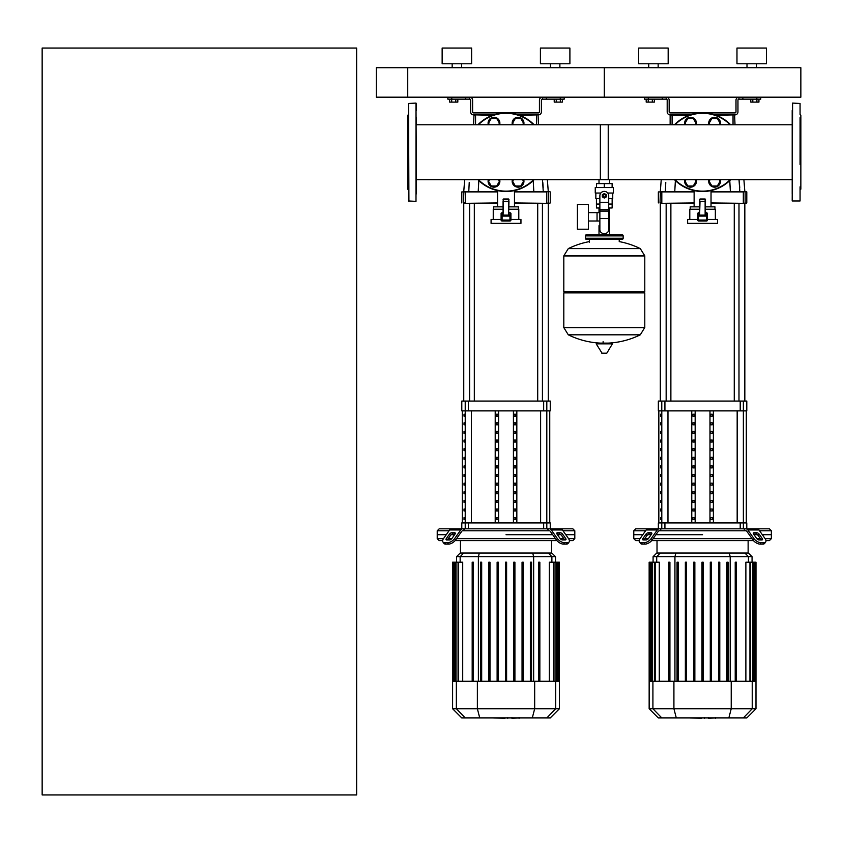 <?xml version="1.0" encoding="UTF-8"?>
<svg xmlns="http://www.w3.org/2000/svg" width="843" height="843" viewBox="0 0 843 843"><rect width="100%" height="100%" fill="white"/><g stroke="black" fill="none" stroke-linecap="round" stroke-linejoin="round"><path stroke-width="1.26" d="M42.15 794.949L42.15 48.051L356.642 48.051L356.642 794.949L42.15 794.949M407.738 67.703L407.738 97.187L800.85 97.187L800.85 67.703L604.294 67.703L604.294 97.187L604.294 67.703L407.738 67.703L407.738 97.187L376.294 97.187L376.294 67.703L407.738 67.703M756.898 99.147L756.898 102.098L758.942 102.098L758.942 99.147M756.898 102.098L752.81 102.098L752.81 99.147M752.81 102.098L750.776 102.098L750.776 99.147M560.342 99.147L560.342 102.098L562.386 102.098L562.386 99.147M560.342 102.098L556.264 102.098L556.264 99.147M556.264 102.098L554.22 102.098L554.22 99.147M652.334 99.147L652.334 102.098L654.379 102.098L654.379 99.147M652.334 102.098L648.246 102.098L648.246 99.147M648.246 102.098L646.202 102.098L646.202 99.147M455.778 99.147L455.778 102.098L457.823 102.098L457.823 99.147M455.778 102.098L451.69 102.098L451.69 99.147M451.69 102.098L449.646 102.098L449.646 99.147M792.199 186.819L792.199 179.675L609.584 179.675L609.584 183.605M609.584 207.979L609.584 225.671L608.72 225.671L609.584 225.671L609.584 234.712M599.004 179.675L599.004 183.605M599.004 207.979L599.004 212.636M599.868 225.671L599.004 225.671L599.868 225.671M588.393 221.014L599.868 221.014M588.393 212.636L597.044 212.636L597.044 221.014L597.044 212.636L599.868 212.636M577.392 216.83L577.392 229.212L588.393 229.212L588.393 204.449L577.392 204.449L577.392 216.83M600.838 193.047L595.253 193.047L595.253 187.546L613.335 187.546L613.335 193.047L607.761 193.047M608.72 207.979L612.123 207.979L612.155 204.048L608.72 204.048M602.724 195.797A1.57 1.57 0 0 0 604.294 197.367A1.57 1.57 0 0 0 605.864 195.797A1.57 1.57 0 0 0 604.294 194.227A1.57 1.57 0 0 0 602.724 195.797M603.114 195.797A1.18 1.18 0 0 1 604.294 194.617A1.18 1.18 0 0 1 605.474 195.797A1.18 1.18 0 0 1 604.294 196.977A1.18 1.18 0 0 1 603.114 195.797M606.265 196.935L604.294 198.063L602.334 196.935L602.334 194.659L604.294 193.532L606.265 194.659L606.265 196.935M608.72 218.463L608.72 229.602A3.93 3.93 0 0 1 604.789 233.532L603.809 233.532A3.93 3.93 0 0 1 599.868 229.602L599.868 218.463L608.72 218.463L608.72 195.797A4.426 4.426 0 0 0 604.294 191.372A4.426 4.426 0 0 0 599.868 195.797L599.868 218.463M599.868 207.979L596.465 207.979L596.433 204.048L599.868 204.048M599.868 198.548L595.843 198.548L595.843 193.047M612.745 193.047L612.745 198.548L608.72 198.548M596.465 187.546L596.465 183.605L612.123 183.605L612.123 187.546M604.294 187.546L604.294 183.605M644.79 255.84L563.809 255.84L644.79 255.945L563.809 255.945L563.809 291.72L644.79 291.72L644.79 255.84L640.29 248.611L568.298 248.611L640.29 248.611A81.371 81.371 0 0 0 619.236 241.604L619.236 239.433L621.986 239.433A1.18 1.18 0 0 0 623.167 238.253L623.167 235.892A1.18 1.18 0 0 0 621.986 234.712L586.602 234.712A1.18 1.18 0 0 0 585.421 235.892L623.167 235.892M589.362 242.183L589.362 239.433L586.602 239.433L621.986 239.433M643.609 291.72L644.79 292.89L644.79 327.484L563.809 327.484L644.79 327.484L640.29 334.819L604.294 334.819L640.29 334.819A81.371 81.371 0 0 1 608.298 343.112M644.79 292.89L563.809 292.89L563.809 327.59L644.79 327.59M600.3 343.112A81.371 81.371 0 0 1 568.298 334.819L604.294 334.819M603.114 341.636L603.114 343.112M596.612 343.112L596.191 343.86L602.218 353.438L606.802 353.196L612.397 343.86L611.976 343.112L596.612 343.112M563.809 292.89L564.989 291.72M599.004 234.712L599.004 225.671M587.782 235.892A1.18 1.18 0 0 0 586.602 234.712M620.806 235.892A1.18 1.18 0 0 1 621.986 234.712M623.167 238.253L585.421 238.253A1.18 1.18 0 0 0 586.602 239.433M792.199 193.89L792.199 110.549M800.06 186.819L800.06 200.971L792.199 200.971L792.599 103.078L800.06 103.478L800.06 114.09M800.06 103.478L800.06 110.549M800.06 164.48L800.06 117.62M800.06 189.96L800.85 189.169L800.85 115.27L800.06 114.479M792.199 117.62L792.199 124.764L600.364 124.764L600.364 179.675M800.06 193.89L800.06 200.971M416.389 193.89L415.999 103.078L415.999 201.361L408.528 200.971L408.528 110.549M408.918 201.361L408.528 103.478L415.999 103.078M408.528 189.96L407.738 189.169L407.738 115.27L408.528 114.479M416.389 186.819L416.389 179.675L608.225 179.675L608.225 124.764L416.389 124.764L416.389 117.62M684.642 181.277A5.901 5.901 0 0 1 684.864 179.675A5.901 5.901 0 0 0 690.533 187.167A5.901 5.901 0 0 0 696.434 181.277A5.901 5.901 0 0 1 690.533 187.167A5.901 5.901 0 0 1 684.642 181.277M696.213 179.675A5.901 5.901 0 0 1 696.434 181.277A5.901 5.901 0 0 0 696.213 179.675M686.012 179.675L685.096 181.277L687.814 185.997L693.262 185.997L695.981 181.277L695.064 179.675M708.71 123.162A5.901 5.901 0 0 1 714.611 117.272A5.901 5.901 0 0 1 720.28 124.764A5.901 5.901 0 0 0 714.611 117.272A5.901 5.901 0 0 0 708.931 124.764A5.901 5.901 0 0 1 708.71 123.162M719.132 124.764L720.059 123.162L717.33 118.452L711.882 118.452L709.163 123.162L710.08 124.764M708.71 181.277A5.901 5.901 0 0 1 708.931 179.675A5.901 5.901 0 0 0 714.611 187.167A5.901 5.901 0 0 0 720.502 181.277A5.901 5.901 0 0 1 714.611 187.167A5.901 5.901 0 0 1 708.71 181.277M720.28 179.675A5.901 5.901 0 0 1 720.502 181.277A5.901 5.901 0 0 0 720.28 179.675M710.08 179.675L709.163 181.277L711.882 185.997L717.33 185.997L720.059 181.277L719.132 179.675M684.642 123.162A5.901 5.901 0 0 1 690.533 117.272A5.901 5.901 0 0 1 696.213 124.764A5.901 5.901 0 0 0 690.533 117.272A5.901 5.901 0 0 0 684.864 124.764A5.901 5.901 0 0 1 684.642 123.162M695.064 124.764L695.981 123.162L693.262 118.452L687.814 118.452L685.096 123.162L686.012 124.764M730.702 124.764A39.315 39.315 0 0 0 674.442 124.764M674.442 179.675A39.315 39.315 0 0 0 730.702 179.675M707.488 219.443L717.509 219.443L717.509 223.374L687.635 223.374L687.635 219.443L697.656 219.443M699.627 212.362L697.656 213.247L697.656 220.034A0.98 0.98 0 0 0 698.647 221.014L706.508 221.014A0.98 0.98 0 0 0 707.488 220.034L707.488 213.247L705.517 212.362M699.627 209.222L689.795 209.222L689.795 219.443M715.349 219.443L715.349 209.222L705.517 209.222M705.127 199.001L705.127 215.123L705.517 201.361L700.017 201.361L699.627 214.997L699.627 201.361L705.517 201.361L705.127 199.001L700.017 199.001L699.627 201.361L700.017 199.001M706.508 212.32L706.508 216.103L707.488 216.103A0.98 0.98 0 0 0 706.508 215.123L698.647 215.123A0.98 0.98 0 0 0 697.656 216.103L698.647 216.103L698.647 212.32M714.959 209.222L714.959 206.862L705.517 206.862M690.185 209.222L690.185 206.862L699.627 206.862M711.028 206.862L711.028 190.613M694.126 206.862L694.126 190.613M488.086 181.277A5.901 5.901 0 0 1 488.308 179.675A5.901 5.901 0 0 0 493.987 187.167A5.901 5.901 0 0 0 499.878 181.277A5.901 5.901 0 0 1 493.987 187.167A5.901 5.901 0 0 1 488.086 181.277M499.657 179.675A5.901 5.901 0 0 1 499.878 181.277A5.901 5.901 0 0 0 499.657 179.675M489.456 179.675L488.54 181.277L491.258 185.997L496.706 185.997L499.435 181.277L498.508 179.675M512.154 123.162A5.901 5.901 0 0 1 518.055 117.272A5.901 5.901 0 0 1 523.735 124.764A5.901 5.901 0 0 0 518.055 117.272A5.901 5.901 0 0 0 512.375 124.764A5.901 5.901 0 0 1 512.154 123.162M522.576 124.764L523.503 123.162L520.774 118.452L515.326 118.452L512.607 123.162L513.524 124.764M512.154 181.277A5.901 5.901 0 0 1 512.375 179.675A5.901 5.901 0 0 0 518.055 187.167A5.901 5.901 0 0 0 523.946 181.277A5.901 5.901 0 0 1 518.055 187.167A5.901 5.901 0 0 1 512.154 181.277M523.735 179.675A5.901 5.901 0 0 1 523.946 181.277A5.901 5.901 0 0 0 523.735 179.675M513.524 179.675L512.607 181.277L515.326 185.997L520.774 185.997L523.503 181.277L522.576 179.675M488.086 123.162A5.901 5.901 0 0 1 493.987 117.272A5.901 5.901 0 0 1 499.657 124.764A5.901 5.901 0 0 0 493.987 117.272A5.901 5.901 0 0 0 488.308 124.764A5.901 5.901 0 0 1 488.086 123.162M498.508 124.764L499.435 123.162L496.706 118.452L491.258 118.452L488.54 123.162L489.456 124.764M534.146 124.764A39.315 39.315 0 0 0 477.886 124.764M477.886 179.675A39.315 39.315 0 0 0 534.146 179.675M510.932 219.443L520.953 219.443L520.953 223.374L491.079 223.374L491.079 219.443L501.1 219.443M503.071 212.362L501.1 213.247L501.1 220.034A0.98 0.98 0 0 0 502.091 221.014L509.952 221.014A0.98 0.98 0 0 0 510.932 220.034L510.932 213.247L508.972 212.362M503.071 209.222L493.239 209.222L493.239 219.443M518.793 219.443L518.793 209.222L508.972 209.222M510.932 216.103A0.98 0.98 0 0 0 509.952 215.123L509.952 216.103L510.932 216.103L510.932 213.247M508.571 199.001L508.571 215.123L508.972 201.361L503.461 201.361L503.071 214.997L503.071 201.361L508.972 201.361L508.571 199.001L503.461 199.001L503.071 201.361L503.461 199.001M509.952 212.32L509.952 215.123L502.091 215.123A0.98 0.98 0 0 0 501.1 216.103L502.091 216.103L502.091 212.32M518.403 209.222L518.403 206.862L508.972 206.862M493.64 209.222L493.64 206.862L503.071 206.862M514.472 206.862L514.472 190.613M497.57 206.862L497.57 190.613M408.528 193.89L408.528 200.971M416.389 103.478L416.389 110.549M715.117 717.899L708.984 718.373M708.025 717.899L704.369 717.899M701.502 717.899L703.916 717.899M701.502 718.373L689.553 717.899M518.561 717.899L512.428 718.373M511.469 717.899L507.813 717.899M504.946 717.899L507.36 717.899M504.946 718.373L492.997 717.899M759.554 530.784L771.366 530.784L771.366 534.715L762.335 534.715L771.366 534.715L771.366 538.645L765.117 538.645M659.806 530.784L659.247 530.784A1.971 1.391 90 0 0 658.267 531.364L652.197 539.941L651.217 538.551L657.287 529.973A3.93 2.782 -90 0 1 659.247 528.814L661.207 528.814L659.806 530.784L745.338 530.784L743.937 528.814L745.897 528.814A3.93 2.782 90 0 1 747.857 529.973L753.927 538.551L752.947 539.941L746.877 531.364A1.971 1.391 -90 0 0 745.897 530.784A1.971 1.391 -90 0 1 746.877 531.364M702.577 534.715L655.896 534.715L702.577 534.715M754 534.715L757.33 534.715L754 534.715M754 532.755L756.782 532.755A1.971 0.98 -144.7 0 1 759.153 534.135L762.262 538.551A1.971 0.98 -144.7 0 1 762.483 539.678A1.971 0.98 -144.7 0 1 761.861 539.941L759.079 539.941A1.971 0.98 -144.7 0 1 756.708 538.551L753.589 534.135A1.971 0.98 -144.7 0 1 753.379 533.008A1.971 0.98 -144.7 0 1 754 532.755L753.347 533.672M762.262 538.551L761.282 539.941L758.163 535.526A1.971 0.98 35.3 0 0 755.792 534.135L753.589 534.135M648.372 532.755L651.144 532.755A1.971 0.98 144.7 0 1 651.765 533.008A1.971 0.98 144.7 0 1 651.555 534.135L649.352 534.135A1.971 0.98 -35.3 0 0 646.981 535.526L643.862 539.941L642.882 538.551L645.991 534.135A1.971 0.98 144.7 0 1 648.372 532.755L649.352 534.135M651.555 534.135L648.436 538.551A1.971 0.98 144.7 0 1 646.065 539.941L643.283 539.941A1.971 0.98 144.7 0 1 642.661 539.678A1.971 0.98 144.7 0 1 642.882 538.551M746.793 528.814L746.793 522.923L658.351 522.923L658.351 528.814L769.406 528.814L771.366 530.784M764.706 543.345L765.686 541.954A5.901 2.95 -144.7 0 1 763.821 542.713L762.841 544.104A5.901 2.95 35.3 0 0 764.706 543.345L765.686 541.954A5.901 2.95 -144.7 0 0 765.044 538.551L758.985 529.973A3.93 2.782 -90 0 0 757.014 528.814L745.897 528.814M745.897 530.784L745.338 530.784M752.947 539.941A5.901 2.95 35.3 0 0 760.059 544.104L761.05 542.713A5.901 2.95 -144.7 0 1 753.927 538.551M761.05 542.713L763.821 542.713M760.059 544.104L762.841 544.104M659.247 528.814L648.13 528.814A3.93 2.782 90 0 0 646.159 529.973L640.1 538.551A5.901 2.95 144.7 0 0 639.458 541.954L640.438 543.345A5.901 2.95 -35.3 0 0 642.303 544.104L645.085 544.104A5.901 2.95 -35.3 0 0 652.197 539.941M642.303 544.104L641.323 542.713A5.901 2.95 144.7 0 1 639.458 541.954M641.323 542.713L644.105 542.713L645.085 544.104M651.217 538.551A5.901 2.95 144.7 0 1 644.105 542.713M650.09 528.814L635.748 528.814L633.778 530.784L645.59 530.784M640.027 538.645L633.778 538.645L633.778 534.715L642.809 534.715L633.778 534.715L633.778 530.784M647.814 534.715L651.144 534.715L647.814 534.715M760.375 538.645L756.782 538.645M752.03 538.645L653.114 538.645M648.362 538.645L644.779 538.645M633.778 538.645L635.748 540.616L639.184 540.616M651.671 540.616L753.473 540.616M765.96 540.616L769.406 540.616L771.366 538.645M660.248 553.029L656.739 553.029L653.083 556.696L752.061 556.696L748.405 553.029L660.248 553.029L656.708 556.696L656.708 562.197M703.167 562.197L703.167 681.27L703.167 562.197L701.987 562.197L701.987 681.27M719.785 562.197L719.785 681.27L719.785 562.197L718.605 562.197L718.605 681.27M655.201 681.27L655.201 562.197L659.268 562.197L659.268 681.27M678.236 681.27L678.236 562.197L677.055 562.197L677.055 681.27M668.741 681.27L668.741 562.197L669.922 562.197L669.922 681.27M694.853 681.27L694.853 562.197L693.673 562.197L693.673 681.27M686.539 681.27L686.539 562.197L685.359 562.197L685.359 681.27M755.992 708.742L649.152 708.742L658.309 717.899L746.835 717.899L755.992 708.742L755.992 681.27L649.152 681.27L649.152 562.197M650.996 681.27L650.996 562.197L652.587 562.197L652.008 562.197L652.008 681.27M650.048 681.27L650.048 562.197L649.458 562.197L650.406 562.197L650.406 681.27M654.611 681.27L654.611 562.197L652.587 562.197L652.587 681.27M711.471 681.27L711.471 562.197L710.291 562.197L710.291 681.27M736.403 681.27L736.403 562.197L735.222 562.197L735.222 681.27L735.222 562.197M728.089 681.27L728.089 562.197L726.919 562.197L726.919 681.27M745.876 681.27L745.876 562.197L753.147 562.197L752.557 562.197L752.557 681.27M750.533 681.27L750.533 562.197L749.943 562.197L749.943 681.27M753.147 681.27L753.147 562.197L755.686 562.197L755.096 562.197L755.096 681.27M754.738 681.27L754.738 562.197L754.148 562.197L754.148 681.27M755.686 562.197L755.686 681.27M562.998 530.784L574.81 530.784L574.81 534.715L565.779 534.715L574.81 534.715L574.81 538.645L568.561 538.645M463.25 530.784L462.691 530.784A1.971 1.391 90 0 0 461.711 531.364L455.641 539.941L454.662 538.551L460.731 529.973A3.93 2.782 -90 0 1 462.691 528.814L464.651 528.814L463.25 530.784L548.782 530.784L547.381 528.814L549.341 528.814A3.93 2.782 90 0 1 551.311 529.973L557.371 538.551L556.391 539.941L550.321 531.364A1.971 1.391 -90 0 0 549.341 530.784A1.971 1.391 -90 0 1 550.321 531.364M506.021 534.715L552.702 534.715L506.021 534.715M557.444 534.715L560.774 534.715L557.444 534.715M557.444 532.755L560.226 532.755A1.971 0.98 -144.7 0 1 562.597 534.135L565.716 538.551A1.971 0.98 -144.7 0 1 565.927 539.678A1.971 0.98 -144.7 0 1 565.305 539.941L562.523 539.941A1.971 0.98 -144.7 0 1 560.152 538.551L557.033 534.135A1.971 0.98 -144.7 0 1 556.823 533.008A1.971 0.98 -144.7 0 1 557.444 532.755L556.791 533.672M565.716 538.551L564.726 539.941L561.617 535.526A1.971 0.98 35.3 0 0 559.236 534.135L557.033 534.135M451.816 532.755L454.598 532.755A1.971 0.98 144.7 0 1 455.22 533.008A1.971 0.98 144.7 0 1 454.999 534.135L452.796 534.135A1.971 0.98 -35.3 0 0 450.425 535.526L447.306 539.941L446.326 538.551L449.445 534.135A1.971 0.98 144.7 0 1 451.816 532.755L452.796 534.135M454.999 534.135L451.88 538.551A1.971 0.98 144.7 0 1 449.509 539.941L446.727 539.941A1.971 0.98 144.7 0 1 446.105 539.678A1.971 0.98 144.7 0 1 446.326 538.551M546.812 401.057L546.812 410.889L550.247 410.889L550.247 401.057L461.795 401.057L461.795 410.889L546.812 410.889L546.801 522.923L550.247 522.923L550.247 528.814L572.85 528.814L574.81 530.784M549.341 530.784L548.782 530.784M556.391 539.941A5.901 2.95 35.3 0 0 563.503 544.104L566.285 544.104A5.901 2.95 35.3 0 0 568.15 543.345L569.141 541.954A5.901 2.95 -144.7 0 0 568.488 538.551L562.429 529.973A3.93 2.782 -90 0 0 560.458 528.814L549.341 528.814M563.503 544.104L564.494 542.713A5.901 2.95 -144.7 0 1 557.371 538.551M564.494 542.713L567.276 542.713L566.285 544.104M569.141 541.954A5.901 2.95 -144.7 0 1 567.276 542.713M462.691 528.814L451.574 528.814A3.93 2.782 90 0 0 449.614 529.973L443.544 538.551A5.901 2.95 144.7 0 0 442.902 541.954L443.882 543.345A5.901 2.95 -35.3 0 0 445.747 544.104L448.529 544.104A5.901 2.95 -35.3 0 0 455.641 539.941M445.747 544.104L444.767 542.713A5.901 2.95 144.7 0 1 442.902 541.954L443.882 543.345M444.767 542.713L447.549 542.713L448.529 544.104M454.662 538.551A5.901 2.95 144.7 0 1 447.549 542.713M443.481 538.645L437.222 538.645L437.222 534.715L446.253 534.715L437.222 534.715L437.222 530.784L439.192 528.814L547.381 528.814M437.222 530.784L449.034 530.784M451.268 534.715L454.598 534.715L451.268 534.715M563.819 538.645L560.226 538.645M555.474 538.645L456.558 538.645M451.806 538.645L448.223 538.645M437.222 538.645L439.192 540.616L442.628 540.616M455.115 540.616L556.917 540.616M569.404 540.616L572.85 540.616L574.81 538.645M463.692 553.029L460.194 553.029L456.527 556.696L555.516 556.696L551.849 553.029L463.692 553.029L460.152 556.696L460.152 562.197M458.645 681.27L458.645 562.197L462.712 562.197L462.712 681.27M481.68 681.27L481.68 562.197L480.499 562.197L480.499 681.27M472.185 681.27L472.185 562.197L473.366 562.197L473.366 681.27M498.297 681.27L498.297 562.197L497.117 562.197L497.117 681.27M489.983 681.27L489.983 562.197L488.803 562.197L488.803 681.27M505.431 681.27L505.431 562.197L506.611 562.197L506.611 681.27M559.446 708.742L452.596 708.742L461.753 717.899L550.279 717.899L559.446 708.742L559.446 681.27L452.596 681.27L452.596 562.197M454.44 681.27L454.44 562.197L456.042 562.197L455.452 562.197L455.452 681.27M453.502 681.27L453.502 562.197L452.912 562.197L453.85 562.197L453.85 681.27M458.055 681.27L458.055 562.197L456.042 562.197L456.042 681.27M523.229 681.27L523.229 562.197L522.049 562.197L522.049 681.27M514.915 681.27L514.915 562.197L513.735 562.197L513.735 681.27M539.847 562.197L539.847 681.27L539.847 562.197L538.666 562.197L538.666 681.27M531.543 681.27L531.543 562.197L530.363 562.197L530.363 681.27M549.32 681.27L549.32 562.197L556.591 562.197L556.001 562.197L556.001 681.27M553.977 681.27L553.977 562.197L553.387 562.197L553.387 681.27M556.591 681.27L556.591 562.197L559.13 562.197L558.54 562.197L558.54 681.27M558.182 681.27L558.182 562.197L557.592 562.197L557.592 681.27M559.13 562.197L559.13 681.27M660.585 493.745L661.144 493.745L661.144 491.775L660.585 491.775L660.585 493.745L661.144 493.745M660.585 491.775L661.144 491.775M660.585 502.354L661.144 502.354L661.144 500.394L660.585 500.394L660.585 502.354L661.144 502.354M660.585 500.394L661.144 500.394M660.585 433.418L661.144 433.418L661.144 431.447L660.585 431.447L660.585 433.418L661.144 433.418M660.585 431.447L661.144 431.447M660.585 450.647L661.144 450.647L661.144 448.687L660.585 448.687L660.585 450.647L661.144 450.647M660.585 448.687L661.144 448.687M660.585 510.974L661.144 510.974L661.144 509.014L660.585 509.014L660.585 510.974L661.144 510.974M660.585 509.014L661.144 509.014M660.585 485.125L661.144 485.125L661.144 483.155L660.585 483.155L660.585 485.125L661.144 485.125M660.585 483.155L661.144 483.155M660.585 476.506L661.144 476.506L661.144 474.535L660.585 474.535L660.585 476.506L661.144 476.506M660.585 474.535L661.144 474.535M660.585 442.038L661.144 442.038L661.144 440.067L660.585 440.067L660.585 442.038L661.144 442.038M660.585 440.067L661.144 440.067M661.144 459.266L661.144 457.306L660.585 457.306L660.585 459.266L661.144 459.266L660.585 459.266M660.585 457.306L661.144 457.306M660.585 424.798L661.144 424.798L661.144 422.828L660.585 422.828L660.585 424.798L661.144 424.798M660.585 422.828L661.144 422.828M661.144 467.886L661.144 465.926L660.585 465.926L660.585 467.886L661.144 467.886L660.585 467.886M660.585 465.926L661.144 465.926M660.585 416.179L661.144 416.179L661.144 414.208L660.585 414.208L660.585 416.179L661.144 416.179M660.585 414.208L661.144 414.208M660.585 519.594L661.144 519.594L661.144 517.634L660.585 517.634L660.585 519.594L661.144 519.594M660.585 517.634L661.144 517.634M464.029 493.745L464.598 493.745L464.598 491.775L464.029 491.775L464.029 493.745L464.598 493.745M464.029 491.775L464.598 491.775M464.029 502.354L464.598 502.354L464.598 500.394L464.029 500.394L464.029 502.354L464.598 502.354M464.029 500.394L464.598 500.394M464.029 433.418L464.598 433.418L464.598 431.447L464.029 431.447L464.029 433.418L464.598 433.418M464.029 431.447L464.598 431.447M464.029 450.647L464.598 450.647L464.598 448.687L464.029 448.687L464.029 450.647L464.598 450.647M464.029 448.687L464.598 448.687M464.029 510.974L464.598 510.974L464.598 509.014L464.029 509.014L464.029 510.974L464.598 510.974M464.029 509.014L464.598 509.014M464.029 485.125L464.598 485.125L464.598 483.155L464.029 483.155L464.029 485.125L464.598 485.125M464.029 483.155L464.598 483.155M464.029 476.506L464.598 476.506L464.598 474.535L464.029 474.535L464.029 476.506L464.598 476.506M464.029 474.535L464.598 474.535M464.029 442.038L464.598 442.038L464.598 440.067L464.029 440.067L464.029 442.038L464.598 442.038M464.029 440.067L464.598 440.067M464.598 459.266L464.598 457.306L464.029 457.306L464.029 459.266L464.598 459.266L464.029 459.266M464.029 457.306L464.598 457.306M464.029 424.798L464.598 424.798L464.598 422.828L464.029 422.828L464.029 424.798L464.598 424.798M464.029 422.828L464.598 422.828M464.598 467.886L464.598 465.926L464.029 465.926L464.029 467.886L464.598 467.886L464.029 467.886M464.029 465.926L464.598 465.926M464.029 416.179L464.598 416.179L464.598 414.208L464.029 414.208L464.029 416.179L464.598 416.179M464.029 414.208L464.598 414.208M464.029 519.594L464.598 519.594L464.598 517.634L464.029 517.634L464.029 519.594L464.598 519.594M464.029 517.634L464.598 517.634M694.6 431.447L694.6 433.418L692.893 433.418L692.893 431.447L694.6 431.447L692.893 431.447M694.6 433.418L692.893 433.418M712.251 465.926L710.544 465.926L712.251 465.926L712.251 467.886L710.544 467.886L710.544 465.926M712.251 467.886L710.544 467.886M712.251 517.634L710.544 517.634L712.251 517.634L712.251 519.594L710.544 519.594L710.544 517.634M712.251 519.594L710.544 519.594M694.6 465.926L694.6 467.886L692.893 467.886L692.893 465.926L694.6 465.926L692.893 465.926M694.6 467.886L692.893 467.886M712.251 509.014L710.544 509.014L712.251 509.014L712.251 510.974L710.544 510.974L710.544 509.014M712.251 510.974L710.544 510.974M694.6 517.634L694.6 519.594L692.893 519.594L692.893 517.634L694.6 517.634L692.893 517.634M694.6 519.594L692.893 519.594M712.251 500.394L710.544 500.394L712.251 500.394L712.251 502.354L710.544 502.354L710.544 500.394M712.251 502.354L710.544 502.354M694.6 509.014L694.6 510.974L692.893 510.974L692.893 509.014L694.6 509.014L692.893 509.014M694.6 510.974L692.893 510.974M712.251 491.775L710.544 491.775L712.251 491.775L712.251 493.745L710.544 493.745L710.544 491.775M712.251 493.745L710.544 493.745M694.6 500.394L694.6 502.354L692.893 502.354L692.893 500.394L694.6 500.394L692.893 500.394M694.6 502.354L692.893 502.354M712.251 483.155L710.544 483.155L712.251 483.155L712.251 485.125L710.544 485.125L710.544 483.155M712.251 485.125L710.544 485.125M694.6 491.775L694.6 493.745L692.893 493.745L692.893 491.775L694.6 491.775L692.893 491.775M694.6 493.745L692.893 493.745M712.251 474.535L710.544 474.535L712.251 474.535L712.251 476.506L710.544 476.506L710.544 474.535M712.251 476.506L710.544 476.506M694.6 483.155L694.6 485.125L692.893 485.125L692.893 483.155L694.6 483.155L692.893 483.155M694.6 485.125L692.893 485.125M712.251 422.828L710.544 422.828L712.251 422.828L712.251 424.798L710.544 424.798L710.544 422.828M712.251 424.798L710.544 424.798M694.6 474.535L694.6 476.506L692.893 476.506L692.893 474.535L694.6 474.535L692.893 474.535M694.6 476.506L692.893 476.506M712.251 457.306L710.544 457.306L712.251 457.306L712.251 459.266L710.544 459.266L710.544 457.306M712.251 459.266L710.544 459.266M694.6 422.828L694.6 424.798L692.893 424.798L692.893 422.828L694.6 422.828L692.893 422.828M694.6 424.798L692.893 424.798M712.251 448.687L710.544 448.687L712.251 448.687L712.251 450.647L710.544 450.647L710.544 448.687M712.251 450.647L710.544 450.647M694.6 457.306L694.6 459.266L692.893 459.266L692.893 457.306L694.6 457.306L692.893 457.306M694.6 459.266L692.893 459.266M712.251 414.208L710.544 414.208L712.251 414.208L712.251 416.179L710.544 416.179L710.544 414.208M712.251 416.179L710.544 416.179M694.6 448.687L694.6 450.647L692.893 450.647L692.893 448.687L694.6 448.687L692.893 448.687M694.6 450.647L692.893 450.647M712.251 440.067L710.544 440.067L712.251 440.067L712.251 442.038L710.544 442.038L710.544 440.067M712.251 442.038L710.544 442.038M694.6 414.208L694.6 416.179L692.893 416.179L692.893 414.208L694.6 414.208L692.893 414.208M694.6 416.179L692.893 416.179M712.251 431.447L710.544 431.447L712.251 431.447L712.251 433.418L710.544 433.418L710.544 431.447M712.251 433.418L710.544 433.418M694.6 440.067L694.6 442.038L692.893 442.038L692.893 440.067L694.6 440.067L692.893 440.067M694.6 442.038L692.893 442.038M695.169 410.889L695.169 522.923M709.975 410.889L709.975 522.923M713.378 410.889L713.378 522.923M691.766 410.889L691.766 522.923M661.776 410.889L746.793 410.889L746.793 401.057L658.351 401.057L658.351 410.889L661.776 410.889L661.776 401.057M498.044 431.447L498.044 433.418L496.348 433.418L496.348 431.447L498.044 431.447L496.348 431.447M498.044 433.418L496.348 433.418M515.695 465.926L513.988 465.926L515.695 465.926L515.695 467.886L513.988 467.886L513.988 465.926M515.695 467.886L513.988 467.886M515.695 517.634L513.988 517.634L515.695 517.634L515.695 519.594L513.988 519.594L513.988 517.634M515.695 519.594L513.988 519.594M498.044 465.926L498.044 467.886L496.348 467.886L496.348 465.926L498.044 465.926L496.348 465.926M498.044 467.886L496.348 467.886M515.695 509.014L513.988 509.014L515.695 509.014L515.695 510.974L513.988 510.974L513.988 509.014M515.695 510.974L513.988 510.974M498.044 517.634L498.044 519.594L496.348 519.594L496.348 517.634L498.044 517.634L496.348 517.634M498.044 519.594L496.348 519.594M515.695 500.394L513.988 500.394L515.695 500.394L515.695 502.354L513.988 502.354L513.988 500.394M515.695 502.354L513.988 502.354M498.044 509.014L498.044 510.974L496.348 510.974L496.348 509.014L498.044 509.014L496.348 509.014M498.044 510.974L496.348 510.974M515.695 491.775L513.988 491.775L515.695 491.775L515.695 493.745L513.988 493.745L513.988 491.775M515.695 493.745L513.988 493.745M498.044 500.394L498.044 502.354L496.348 502.354L496.348 500.394L498.044 500.394L496.348 500.394M498.044 502.354L496.348 502.354M515.695 483.155L513.988 483.155L515.695 483.155L515.695 485.125L513.988 485.125L513.988 483.155M515.695 485.125L513.988 485.125M498.044 491.775L498.044 493.745L496.348 493.745L496.348 491.775L498.044 491.775L496.348 491.775M498.044 493.745L496.348 493.745M515.695 474.535L513.988 474.535L515.695 474.535L515.695 476.506L513.988 476.506L513.988 474.535M515.695 476.506L513.988 476.506M498.044 483.155L498.044 485.125L496.348 485.125L496.348 483.155L498.044 483.155L496.348 483.155M498.044 485.125L496.348 485.125M515.695 422.828L513.988 422.828L515.695 422.828L515.695 424.798L513.988 424.798L513.988 422.828M515.695 424.798L513.988 424.798M498.044 474.535L498.044 476.506L496.348 476.506L496.348 474.535L498.044 474.535L496.348 474.535M498.044 476.506L496.348 476.506M515.695 457.306L513.988 457.306L515.695 457.306L515.695 459.266L513.988 459.266L513.988 457.306M515.695 459.266L513.988 459.266M498.044 422.828L498.044 424.798L496.348 424.798L496.348 422.828L498.044 422.828L496.348 422.828M498.044 424.798L496.348 424.798M515.695 448.687L513.988 448.687L515.695 448.687L515.695 450.647L513.988 450.647L513.988 448.687M515.695 450.647L513.988 450.647M498.044 457.306L498.044 459.266L496.348 459.266L496.348 457.306L498.044 457.306L496.348 457.306M498.044 459.266L496.348 459.266M515.695 414.208L513.988 414.208L515.695 414.208L515.695 416.179L513.988 416.179L513.988 414.208M515.695 416.179L513.988 416.179M498.044 448.687L498.044 450.647L496.348 450.647L496.348 448.687L498.044 448.687L496.348 448.687M498.044 450.647L496.348 450.647M515.695 440.067L513.988 440.067L515.695 440.067L515.695 442.038L513.988 442.038L513.988 440.067M515.695 442.038L513.988 442.038M498.044 414.208L498.044 416.179L496.348 416.179L496.348 414.208L498.044 414.208L496.348 414.208M498.044 416.179L496.348 416.179M515.695 431.447L513.988 431.447L515.695 431.447L515.695 433.418L513.988 433.418L513.988 431.447M515.695 433.418L513.988 433.418M498.044 440.067L498.044 442.038L496.348 442.038L496.348 440.067L498.044 440.067L496.348 440.067M498.044 442.038L496.348 442.038M498.613 410.889L498.613 522.923M513.429 410.889L513.429 522.923M516.833 410.889L516.833 522.923M495.21 410.889L495.21 522.923M546.812 528.814L546.812 522.923L461.795 522.923L461.795 528.814M660.311 401.057L660.311 203.321M744.833 401.057L744.833 203.321L746.403 203.321L711.028 203.321M734.264 203.321L734.264 401.057M738.984 203.321L738.984 401.057M463.755 401.057L463.755 203.321M548.277 401.057L548.277 203.321L549.847 203.321L514.472 203.321M537.708 203.321L537.708 401.057M542.428 203.321L542.428 401.057M660.406 203.321L694.126 203.321M746.403 203.321L745.128 202.931L745.128 191.919L746.403 191.53L711.028 191.53M694.126 191.53L658.351 191.919L694.126 191.919M729.764 180.613L730.375 191.53L739.817 191.53L739.037 179.675M743.905 179.675L744.833 191.53L739.817 191.53M661.239 179.675L660.311 191.53L665.338 191.53L665.78 182.52M670.143 124.764L670.533 114.88L670.143 124.764L670.143 115.27L689.163 115.27M715.981 115.27L734.611 114.88L735.001 124.764M674.769 191.53L675.38 180.613M739.364 182.552L739.732 187.683M463.85 203.321L497.57 203.321M549.847 203.321L548.572 202.931L548.572 191.919L549.847 191.53L514.472 191.53M497.57 191.53L461.795 191.919L497.57 191.919M533.208 180.613L533.819 191.53L543.261 191.53L542.481 179.675M547.349 179.675L548.277 191.53L543.261 191.53M464.683 179.675L463.755 191.53L468.782 191.53L469.224 182.52M475.557 124.764L475.557 115.27L473.977 114.88L473.587 124.764M519.436 115.27L538.055 114.88L538.445 124.764M478.213 191.53L478.824 180.613M542.808 182.552L543.177 187.683M662.282 97.187L662.282 99.147L666.212 99.147L666.212 97.187A2.95 2.95 0 0 1 669.163 100.138L669.163 111.929A0.98 0.98 0 0 0 670.143 112.909L735.001 112.909A0.98 0.98 0 0 0 735.992 111.929L735.992 100.138A2.95 2.95 0 0 1 738.932 97.187L738.932 99.147L742.862 99.147L742.862 97.187M662.282 99.147L648.32 99.147L648.32 97.187M644.389 99.147L644.389 97.187L644.389 99.147L648.32 99.147M756.824 97.187L756.824 99.147L760.755 99.147L760.755 97.187M756.824 99.147L742.862 99.147M690.301 114.88L670.143 114.88A2.95 2.95 0 0 1 667.192 111.929L667.192 100.138A0.98 0.98 0 0 0 666.212 99.147M714.843 114.88L735.001 114.88A2.95 2.95 0 0 0 737.952 111.929L737.952 100.138A0.98 0.98 0 0 1 738.932 99.147M465.726 97.187L465.726 99.147L469.656 99.147L469.656 97.187L469.656 99.147A0.98 0.98 0 0 1 470.636 100.138L470.636 111.929A2.95 2.95 0 0 0 473.587 114.88L493.745 114.88M465.726 99.147L451.774 99.147L451.774 97.187M447.833 99.147L447.833 97.187L447.833 99.147L451.774 99.147M560.268 97.187L560.268 99.147L564.199 99.147L564.199 97.187M560.268 99.147L546.317 99.147L546.317 97.187M518.297 114.88L538.445 114.88A2.95 2.95 0 0 0 541.396 111.929L541.396 100.138A0.98 0.98 0 0 1 542.386 99.147L542.386 97.187L542.386 99.147L546.317 99.147M469.656 97.187A2.95 2.95 0 0 1 472.607 100.138L472.607 111.929A0.98 0.98 0 0 0 473.587 112.909L538.445 112.909A0.98 0.98 0 0 0 539.436 111.929L539.436 100.138A2.95 2.95 0 0 1 542.386 97.187M648.72 67.703L648.72 63.773M658.151 67.703L658.151 63.773M638.688 63.773L638.688 48.051L668.172 48.051L668.172 63.773L638.688 63.773M746.993 67.703L746.993 63.773M756.424 67.703L756.424 63.773M736.972 63.773L736.972 48.051L766.456 48.051L766.456 63.773L736.972 63.773M452.164 67.703L452.164 63.773M461.595 67.703L461.595 63.773M442.143 63.773L442.143 48.051L471.616 48.051L471.616 63.773L442.143 63.773M550.437 67.703L550.437 63.773M559.878 67.703L559.878 63.773M540.416 63.773L540.416 48.051L569.9 48.051L569.9 63.773L540.416 63.773M599.868 202.331L608.72 202.331M599.868 209.696L608.72 209.696M599.868 211.098L608.72 211.098M601.797 353.196L606.802 353.196M596.191 343.86L612.397 343.86M674.99 179.675A38.915 38.915 0 0 0 730.154 179.675M730.154 124.764A38.915 38.915 0 0 0 674.99 124.764M699.627 199.391L705.517 199.391M698.647 221.014L698.647 220.034L697.656 220.034M707.488 220.034L698.647 220.034L698.647 216.103L706.508 216.103L706.508 221.014M478.434 179.675A38.915 38.915 0 0 0 533.598 179.675M533.598 124.764A38.915 38.915 0 0 0 478.434 124.764M503.071 199.391L508.972 199.391M502.091 221.014L502.091 220.034L501.1 220.034M510.932 220.034L502.091 220.034L502.091 216.103L509.952 216.103L509.952 221.014M755.792 534.135L756.782 532.755M758.163 535.526L759.153 534.135M651.808 533.672L651.144 532.755M646.981 535.526L645.991 534.135M747.857 529.973L758.985 529.973M646.159 529.973L657.287 529.973M674.937 681.27L674.937 556.696L675.886 553.029M730.207 681.27L730.207 556.696L729.269 553.029M744.896 553.029L748.436 556.696L748.436 562.197M752.23 681.27L752.23 708.742L743.378 717.899M731.229 681.27L731.229 708.742L728.858 717.899M661.766 717.899L652.914 708.742L652.914 681.27M673.915 681.27L673.915 708.742L676.286 717.899M559.236 534.135L560.226 532.755M561.617 535.526L562.597 534.135M455.252 533.672L454.598 532.755M450.425 535.526L449.445 534.135M551.311 529.973L562.429 529.973M449.614 529.973L460.731 529.973M478.381 681.27L478.381 556.696L479.33 553.029M533.651 681.27L533.651 556.696L532.713 553.029M548.34 553.029L551.88 556.696L551.88 562.197M555.674 681.27L555.674 708.742L546.833 717.899M534.673 681.27L534.673 708.742L532.302 717.899M465.21 717.899L456.358 708.742L456.358 681.27M477.37 681.27L477.37 708.742L479.73 717.899M667.972 410.889L667.972 522.923M661.797 522.923L661.797 410.889M737.172 522.923L737.172 410.889M743.368 401.057L743.368 528.814M471.427 410.889L471.427 522.923M465.22 528.814L465.22 401.057M540.616 522.923L540.616 410.889M664.927 528.814L664.927 522.923M661.776 522.923L661.776 528.814M740.217 522.923L740.217 528.814M664.927 410.889L664.927 401.057M740.217 401.057L740.217 410.889M468.381 528.814L468.381 522.923M543.661 522.923L543.661 528.814M468.381 410.889L468.381 401.057M543.661 401.057L543.661 410.889M711.028 191.919L743.326 191.919L743.326 202.931L744.738 203.321M711.028 202.931L743.294 203.321M694.126 202.931L661.85 203.321M661.818 191.919L661.818 202.931L660.016 202.931L660.406 191.53M743.294 191.53L745.128 191.919M733.041 114.88L733.041 124.764M672.103 124.764L672.103 114.88M514.472 191.919L546.78 191.919L546.78 202.931L548.182 203.321M514.472 202.931L546.749 203.321M497.57 202.931L465.294 203.321M465.262 191.919L465.262 202.931L463.46 202.931L463.85 191.53M546.749 191.53L548.572 191.919M536.485 114.88L536.485 124.764M475.557 114.88L492.607 115.27M612.155 198.548L612.155 204.048M596.433 198.548L596.433 204.048M568.298 334.819L563.809 327.59M563.809 255.84L568.298 248.611A81.371 81.371 0 0 1 589.362 241.604M585.421 238.253L585.421 235.892M715.591 717.583L715.591 718.373M708.499 717.583L708.499 718.373M704.316 717.583L704.316 718.373M519.046 717.583L519.046 718.373M511.943 717.583L511.943 718.373M507.76 717.583L507.76 718.373M748.131 540.616L748.131 553.029M653.083 562.197L653.083 556.696M657.013 540.616L657.013 553.029M649.458 681.27L649.458 562.197M752.061 562.197L752.061 556.696M755.992 681.27L755.992 562.197M649.152 708.742L649.152 681.27M551.575 540.616L551.575 553.029M456.527 562.197L456.527 556.696M460.457 540.616L460.457 553.029M452.912 681.27L452.912 562.197M555.516 562.197L555.516 556.696M559.446 681.27L559.446 562.197M452.596 708.742L452.596 681.27M658.836 410.889L658.836 522.923M746.308 410.889L746.308 522.923M462.28 410.889L462.28 522.923M549.752 410.889L549.752 522.923M670.88 401.057L670.88 203.321M666.16 401.057L666.16 203.321M474.324 401.057L474.324 203.321M469.604 401.057L469.604 203.321M746.793 202.931L746.793 191.919M658.351 202.931L658.351 191.919M550.247 202.931L550.247 191.919M461.795 202.931L461.795 191.919"/></g></svg>
